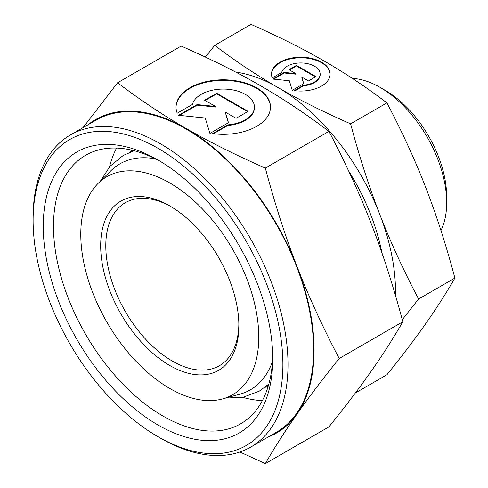 <?xml version="1.0" encoding="UTF-8"?>
<svg xmlns="http://www.w3.org/2000/svg" width="488" height="488" viewBox="0 0 488 488"><rect width="100%" height="100%" fill="white"/><g stroke="black" fill="none" stroke-linecap="round" stroke-linejoin="round"><path stroke-width="0.73" d="M258.762 337.086A125.855 72.663 60 0 1 222.528 398.928A125.855 72.663 60 0 1 129.613 354.233A125.855 72.663 60 0 1 80.776 234.325A125.855 72.663 60 0 1 98.1 183.415A125.855 72.663 60 0 1 197.536 204.106A125.855 72.663 60 0 1 258.762 337.086M272.469 361.577A130.473 75.329 60 0 1 239.815 394.212L222.528 398.928M272.743 358.753A162.272 93.69 60 0 1 157.996 424.999A162.272 93.69 60 0 1 43.255 226.261A162.272 93.69 60 0 1 158.002 160.015A162.272 93.69 60 0 1 272.743 358.753M272.713 355.746A155.031 89.505 60 0 1 240.633 423.81A155.031 89.505 60 0 1 121.164 382.275A155.031 89.505 60 0 1 53.491 226.261A155.031 89.505 60 0 1 85.601 155.288A155.031 89.505 60 0 1 160.589 161.54M262.373 400.593A155.031 89.505 60 0 1 242.585 397.311M131.284 151.701A135.396 78.171 60 0 1 133.187 150.493M314.113 350.128A180.963 104.481 60 0 1 296.966 414.111C308.41 397.805 322.489 379.267 339.209 358.497C322.489 326.649 308.41 295.935 296.966 266.35A180.963 104.481 60 0 1 314.113 350.128M87.944 124.824A180.963 104.481 60 0 1 186.148 128.496C163.181 115.266 140.318 100.028 117.578 82.777L181.182 46.055C211.06 59.188 237.455 72.383 260.366 85.644C283.339 98.875 306.196 114.113 328.942 131.363C345.663 163.212 359.741 193.925 371.185 223.504C382.683 253.052 393.23 285.809 402.82 321.769C393.23 338.428 382.683 354.928 371.185 371.264C359.741 387.564 345.663 406.101 328.942 426.878L265.332 463.6C274.921 446.941 285.468 430.446 296.966 414.111A180.963 104.481 60 0 1 268.186 437.01M235.722 72.108A166.487 96.124 60 0 1 277.77 87.419C256.291 75.018 235.259 61 214.683 45.36L250.991 24.4C278.075 36.283 302.353 48.422 323.837 60.823C345.315 73.224 366.342 87.242 386.923 102.883C402.094 131.717 415.05 159.972 425.786 187.654C436.528 215.336 446.227 245.47 454.889 278.056C446.227 293.135 436.528 308.312 425.786 323.587C415.05 338.867 402.094 355.923 386.923 374.754L355.386 392.962M402.264 319.707L418.588 299.022C403.417 270.187 390.461 241.932 379.719 214.25C368.983 186.569 359.278 156.434 350.616 123.842C323.532 111.959 299.248 99.82 277.77 87.419A166.487 96.124 60 0 1 379.719 214.25A166.487 96.124 60 0 1 395.493 291.324A166.487 96.124 60 0 1 395.439 295.411M282.887 364.609A176.619 101.974 60 0 1 157.996 436.717A176.619 101.974 60 0 1 33.111 220.399A176.619 101.974 60 0 1 157.996 148.297A176.619 101.974 60 0 1 282.887 364.609M70.437 134.932A180.243 104.06 60 0 1 209.328 183.226A180.243 104.06 60 0 1 288.005 364.609A180.243 104.06 60 0 1 250.679 447.118L276.269 432.344A180.243 104.06 60 0 0 313.601 349.835A180.243 104.06 60 0 0 234.923 168.445A180.243 104.06 60 0 0 96.032 120.158L70.437 134.932A180.243 104.06 60 0 0 33.111 217.447L33.111 220.399M250.679 447.118A180.243 104.06 60 0 1 160.558 438.194L157.996 436.717M352.33 78.397A94.099 54.327 60 0 1 380.14 87.419A94.099 54.327 60 0 1 446.679 202.672A94.099 54.327 60 0 1 440.957 230.531M446.679 202.672L446.679 196.762A86.864 50.148 60 0 0 385.258 90.378L380.14 87.419M238.858 324.105A94.099 54.327 60 0 1 219.38 365.725A94.099 54.327 60 0 1 146.864 340.514A94.099 54.327 60 0 1 105.792 245.812A94.099 54.327 60 0 1 125.282 202.74A94.099 54.327 60 0 1 171.062 206.68M238.87 325.6A97.722 56.419 60 0 1 169.769 365.5A97.722 56.419 60 0 1 100.674 245.812A97.722 56.419 60 0 1 169.769 205.918A97.722 56.419 60 0 1 238.87 325.6M330.114 74.42A29.317 16.927 0 0 0 307.397 58.218A29.317 16.927 0 0 0 271.493 74.42M272.237 77.927A29.317 16.927 180 0 1 271.487 74.121A29.317 16.927 180 0 1 307.397 57.627A29.317 16.927 180 0 1 330.12 74.121A29.317 16.927 180 0 1 294.209 90.616L303.634 85.174A19.349 11.169 0 0 0 319.945 75.756A19.349 11.169 0 0 0 320.152 74.121A19.349 11.169 0 0 0 302.224 62.983A19.349 11.169 0 0 0 281.661 72.486L272.237 77.927M303.634 85.174L303.634 85.76L295.051 90.719M320.152 74.121L320.152 74.713A19.349 11.169 180 0 1 319.945 76.348A19.349 11.169 180 0 1 303.634 85.76M270.486 107.366A47.232 27.267 0 0 0 233.88 81.093A47.232 27.267 0 0 0 176.028 107.366M177.236 113.204A47.232 27.267 180 0 1 176.028 107.073A47.232 27.267 180 0 1 233.88 80.502A47.232 27.267 180 0 1 270.492 107.073A47.232 27.267 180 0 1 212.64 133.639L227.823 124.873A31.171 17.995 0 0 0 254.096 109.709A31.171 17.995 0 0 0 254.431 107.073A31.171 17.995 0 0 0 225.547 89.121A31.171 17.995 0 0 0 192.424 104.438L177.236 113.204M227.823 124.873L227.823 125.465L213.476 133.749M254.431 107.073L254.431 107.659A31.171 17.995 180 0 1 254.096 110.3A31.171 17.995 180 0 1 227.823 125.465M216.696 93.257L248.087 111.38L236.064 118.322L225.236 112.069L228.482 122.701L209.925 133.413L205.222 118.004L178.535 115.29L197.085 104.578L215.507 106.451L204.673 100.199L216.696 93.257L216.696 93.849L205.186 100.491M215.507 106.451L215.507 107.043L197.085 105.164L179.401 115.375M197.085 104.578L197.085 105.164M228.329 122.787L225.236 112.069M247.581 111.679L216.696 93.849M296.448 65.386L315.937 76.634L308.471 80.941L301.749 77.061L303.762 83.662L292.251 90.311L289.329 80.746L272.761 79.062L284.278 72.413L295.71 73.572L288.988 69.692L296.448 65.386L296.448 65.978L289.5 69.991M295.71 73.572L295.71 74.164L284.278 73.005L273.634 79.147M284.278 72.413L284.278 73.005M303.609 83.753L301.749 77.061M315.425 76.933L296.448 65.978M348.627 170.94A152.012 87.761 60 0 1 381.933 252.882M186.148 128.496A180.963 104.481 60 0 1 296.966 266.35C285.468 236.808 274.921 204.051 265.332 168.085C235.454 154.952 209.065 141.758 186.148 128.496M214.683 45.36L205.369 57.066M418.588 299.022L454.889 278.056M350.616 123.842L386.923 102.883M239.907 452.004L265.332 463.6M117.578 82.777L82.997 127.685M328.942 131.363L265.332 168.085M402.82 321.769L339.209 358.497M268.577 385.001A135.396 78.171 60 0 1 266.576 386.045M109.526 166.847A155.031 89.505 60 0 1 116.583 148.071M98.1 183.415L110.825 170.794A130.473 75.329 60 0 1 155.422 158.838M134.157 150.743L123.165 155.489L110.007 166.292L100.357 181.17M268.845 384.038L259.244 391.181L243.305 397.171L225.596 398.092M129.314 152.463L131.668 150.133M264.935 387.368L268.132 386.496"/></g></svg>
